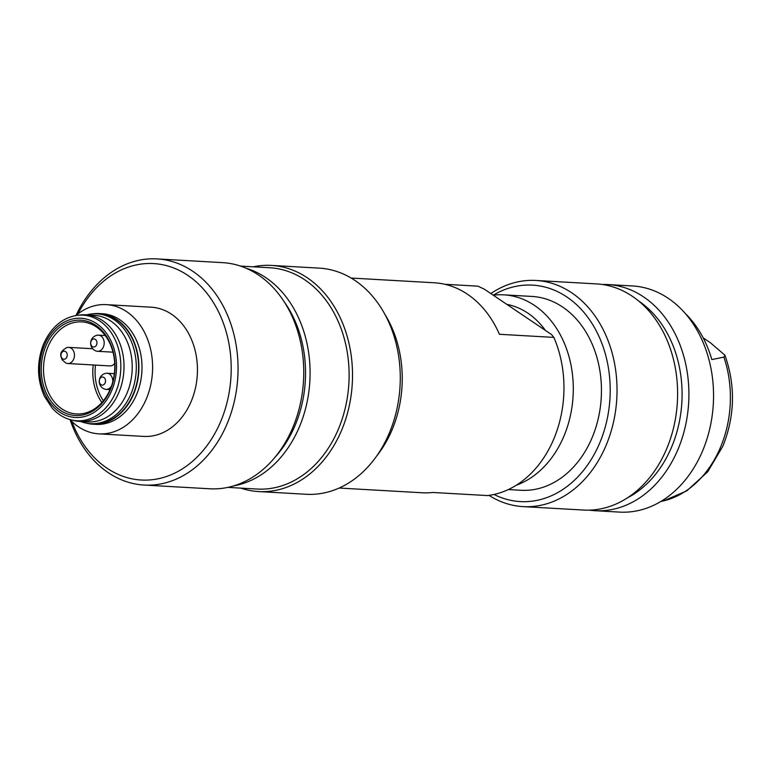 <?xml version="1.0" encoding="UTF-8"?>
<svg xmlns="http://www.w3.org/2000/svg" width="771" height="771" viewBox="0 0 771 771"><rect width="100%" height="100%" fill="white"/><g stroke="black" fill="none" stroke-linecap="round" stroke-linejoin="round"><path stroke-width="1.16" d="M86.092 423.086A55.416 42.781 -86.7 0 0 92.944 424.204A55.416 42.781 -86.7 0 0 137.142 383.081A55.416 42.781 -86.7 0 0 116.797 319.628A55.416 42.781 -86.7 0 0 99.237 313.546A55.416 42.781 -86.7 0 0 92.308 313.884M86.603 314.857A55.011 42.463 93.3 0 1 96.905 313.826L99.218 313.951A55.011 42.463 93.3 0 1 116.643 319.984A55.011 42.463 93.3 0 1 136.843 382.975A55.011 42.463 93.3 0 1 92.963 423.799L90.65 423.665A55.011 42.463 93.3 0 1 80.541 421.467M146.365 398.819A64.716 49.961 93.3 0 1 98.91 433.861A64.716 49.961 93.3 0 1 78.401 426.768A64.716 49.961 93.3 0 1 70.065 419.617A113.26 87.431 93.3 0 0 108.2 472.633A113.26 87.431 93.3 0 0 144.081 485.046A113.26 87.431 93.3 0 0 227.137 423.722A113.26 87.431 93.3 0 0 192.827 271.315A113.26 87.431 93.3 0 0 156.947 258.902A113.26 87.431 93.3 0 0 75.982 315.512A64.716 49.961 93.3 0 1 106.253 304.632A64.716 49.961 93.3 0 1 126.762 311.725A64.716 49.961 93.3 0 1 146.365 398.819M98.91 433.861L143.753 436.415A64.716 49.961 -86.7 0 0 195.371 388.391A64.716 49.961 -86.7 0 0 171.615 314.279A64.716 49.961 -86.7 0 0 151.106 307.186L106.253 304.632M71.867 421.448A108.403 83.682 -86.7 0 0 106.928 468.142A108.403 83.682 -86.7 0 0 220.766 421.332A108.403 83.682 -86.7 0 0 191.15 277.753A108.403 83.682 -86.7 0 0 77.987 313.903M144.081 485.046L209.799 488.785A113.26 87.431 -86.7 0 0 292.845 427.462A113.26 87.431 -86.7 0 0 258.545 275.054A113.26 87.431 -86.7 0 0 222.665 262.641L156.947 258.902M92.944 424.204L96.028 424.378A55.416 42.781 -86.7 0 0 136.66 394.376A55.416 42.781 -86.7 0 0 119.881 319.801A55.416 42.781 -86.7 0 0 102.321 313.73L99.237 313.546M275.18 457.078A107.593 83.066 -86.7 0 0 295.177 425.226A107.593 83.066 -86.7 0 0 284.027 301.557M96.905 313.826A55.011 42.463 93.3 0 1 114.33 319.849A55.011 42.463 93.3 0 1 130.993 393.885A55.011 42.463 93.3 0 1 90.65 423.665M77.428 315.31L80.194 314.982A53.392 41.22 93.3 0 1 85.774 314.809A53.392 41.22 93.3 0 1 102.688 320.659A53.392 41.22 93.3 0 1 118.869 392.516A53.392 41.22 93.3 0 1 79.712 421.429A53.392 41.22 93.3 0 1 74.189 420.619L71.472 419.983C64.118 418.21 57.652 414.21 52.062 407.984L44.41 396.323C36.902 379.342 36.623 361.898 43.581 344.011C51.165 327.183 62.451 317.623 77.428 315.31A52.9 40.844 93.3 0 1 114.503 338.382A52.9 40.844 93.3 0 1 115.737 392.131A52.9 40.844 93.3 0 1 71.472 419.983M79.712 421.429L87.923 421.891A53.392 41.22 -86.7 0 0 127.08 392.979A53.392 41.22 -86.7 0 0 110.908 321.131A53.392 41.22 -86.7 0 0 93.995 315.281L85.774 314.809M110.417 389.663A47.735 36.844 93.3 0 1 60.292 410.278A47.735 36.844 93.3 0 1 45.836 346.044A47.735 36.844 93.3 0 1 95.961 325.429A47.735 36.844 93.3 0 1 110.417 389.663M114.706 363.411A8.086 6.245 93.3 0 1 109.848 365.917L67.752 363.517A8.086 6.245 93.3 0 1 65.766 362.977L62.2 359.855C60.446 355.383 58.712 352.28 66.634 347.682A8.086 6.245 93.3 0 1 68.667 347.364A8.086 6.245 93.3 0 1 72.966 350.015A8.086 6.245 93.3 0 1 73.785 358.881A8.086 6.245 93.3 0 1 67.752 363.517M47.956 346.844A46.115 35.601 -86.7 0 0 61.921 408.9A46.115 35.601 -86.7 0 0 76.531 413.95A46.115 35.601 -86.7 0 0 110.349 388.979A46.115 35.601 -86.7 0 0 96.375 326.933A46.115 35.601 -86.7 0 0 81.774 321.873A46.115 35.601 -86.7 0 0 47.956 346.844M102.861 377.067A4.048 3.123 93.3 0 1 105.502 381.549A4.048 3.123 93.3 0 1 101.965 385.095A4.048 3.123 93.3 0 1 99.324 380.623A4.048 3.123 93.3 0 1 102.861 377.067M111.487 386.04A8.086 6.245 93.3 0 1 106.061 389.394A8.086 6.245 93.3 0 1 105.617 389.345A8.086 6.245 93.3 0 1 104.075 388.854C97.185 385.847 97.801 375.747 104.943 373.559A8.086 6.245 93.3 0 1 106.976 373.241A8.086 6.245 93.3 0 1 107.42 373.289A8.086 6.245 93.3 0 1 112.73 382.059M61.728 357.927A4.048 3.123 93.3 0 1 62.075 352.212A4.048 3.123 93.3 0 1 66.479 352.492A4.048 3.123 93.3 0 1 66.133 358.207A4.048 3.123 93.3 0 1 61.728 357.927M92.616 346.748A4.048 3.123 93.3 0 1 90.959 341.514A4.048 3.123 93.3 0 1 95.055 339.211A4.048 3.123 93.3 0 1 96.712 344.444A4.048 3.123 93.3 0 1 92.616 346.748M95.508 350.747A8.086 6.245 93.3 0 1 95.498 350.747C88.607 347.74 89.224 337.64 96.365 335.452A8.086 6.245 93.3 0 1 98.399 335.134A8.086 6.245 93.3 0 1 100.384 335.684A8.086 6.245 93.3 0 1 104.018 344.878A8.086 6.245 93.3 0 1 97.483 351.297A8.086 6.245 93.3 0 1 95.508 350.747M253.322 266.814A113.26 87.431 93.3 0 1 271.431 265.417A113.26 87.431 93.3 0 1 352.183 365.165A113.26 87.431 93.3 0 1 341.62 430.237A113.26 87.431 93.3 0 1 258.564 491.561A113.26 87.431 93.3 0 1 240.735 488.12M258.564 491.561L306.309 494.278A113.26 87.431 -86.7 0 0 389.365 432.955A113.26 87.431 -86.7 0 0 399.937 367.883A113.26 87.431 -86.7 0 0 319.175 268.125L271.431 265.417M246.19 268.26A110.831 85.562 93.3 0 1 309.759 363.141A110.831 85.562 93.3 0 1 299.418 426.826A110.831 85.562 93.3 0 1 233.806 485.865M227.908 487.388L257.167 489.055A110.831 85.562 -86.7 0 0 338.44 429.042A110.831 85.562 -86.7 0 0 348.781 365.358A110.831 85.562 -86.7 0 0 269.754 267.749L240.494 266.082M384.777 314.173A105.164 81.186 93.3 0 1 392.111 429.726A105.164 81.186 93.3 0 1 376.711 455.969M351.123 278.052L434.237 282.774A105.164 81.186 93.3 0 1 499.425 334.296L553.848 337.39A105.164 81.186 -86.7 0 1 553.829 438.93A105.164 81.186 -86.7 0 1 487.349 495.57L432.936 492.476A105.164 81.186 93.3 0 1 422.286 492.775L339.173 488.043M553.848 337.39L551.612 334.614L484.352 289.183L478.01 286.176L444.78 284.277M494.018 494.462A108.403 83.682 -86.7 0 0 599.761 442.891A108.403 83.682 -86.7 0 0 566.916 297.018A108.403 83.682 -86.7 0 0 493.257 295.197A97.079 74.941 93.3 0 1 503.771 294.84L531.932 296.44A97.079 74.941 93.3 0 1 562.685 307.08A97.079 74.941 93.3 0 1 592.099 437.716A97.079 74.941 93.3 0 1 520.907 490.279L508.34 489.566M503.771 294.84A97.079 74.941 93.3 0 1 563.938 436.116A97.079 74.941 93.3 0 1 516.416 485.152M663.58 500.88L660.882 501.458M490.799 293.549A113.26 87.431 93.3 0 1 535.932 280.461A113.26 87.431 93.3 0 1 571.812 292.874A113.26 87.431 93.3 0 1 606.122 445.291A113.26 87.431 93.3 0 1 523.066 506.614A113.26 87.431 93.3 0 1 488.978 495.368M523.066 506.614L583.647 510.055A113.26 87.431 -86.7 0 0 666.703 448.732A113.26 87.431 -86.7 0 0 632.393 296.324A113.26 87.431 -86.7 0 0 596.513 283.911L535.932 280.461M602.151 284.47A113.26 87.431 93.3 0 1 607.808 284.547A113.26 87.431 93.3 0 1 643.689 296.97A113.26 87.431 93.3 0 1 677.998 449.377A113.26 87.431 93.3 0 1 594.942 510.701A113.26 87.431 93.3 0 1 589.314 510.142M594.942 510.701L619.585 512.098A113.26 87.431 -86.7 0 0 702.641 450.775A113.26 87.431 -86.7 0 0 668.332 298.367A113.26 87.431 -86.7 0 0 632.451 285.954L607.808 284.547M685.188 313.383A106.976 82.584 93.3 0 1 711.816 359.575L723.892 357.108L724.962 355.238L710.399 342.748L703.171 337.871M638.687 301.037A108.403 83.682 93.3 0 1 638.793 301.104A108.403 83.682 93.3 0 1 671.637 446.987A108.403 83.682 93.3 0 1 627.498 497.825M506.836 304.372A88.183 68.07 93.3 0 1 545.492 330.489M44.506 345.148A49.691 38.357 -86.7 0 0 59.56 412.013A49.691 38.357 -86.7 0 0 111.737 390.56A49.691 38.357 -86.7 0 0 96.683 323.695A49.691 38.357 -86.7 0 0 44.506 345.148M103.391 400.747A44.496 34.348 93.3 0 1 95.508 365.097M101.907 402.491A46.115 35.601 93.3 0 1 93.224 364.972M663.445 500.909A102.206 78.902 -86.7 0 0 720.557 447.17A102.206 78.902 -86.7 0 0 723.892 357.108M110.07 389.625L106.061 389.394M92.819 348.743L68.667 347.364M105.232 335.53L98.399 335.134M663.503 500.899L686.72 490.905L707.701 471.813L722.919 446.062C734.936 415.839 735.611 385.567 724.942 355.238M114.359 373.665L106.976 373.241M112.99 352.174L97.483 351.297"/></g></svg>

